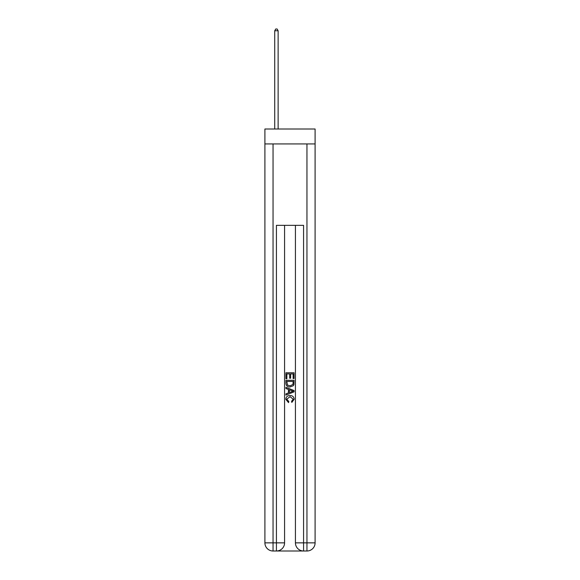 <?xml version="1.0" encoding="UTF-8"?>
<svg xmlns="http://www.w3.org/2000/svg" width="580" height="580" viewBox="0 0 580 580"><rect width="100%" height="100%" fill="white"/><g stroke="black" fill="none" stroke-linecap="round" stroke-linejoin="round"><path stroke-width="0.87" d="M315.099 143.927L315.099 129.006L264.9 129.006L264.9 143.927L315.099 143.927L315.099 542.858L306.958 542.858L306.958 143.927M277.044 551L302.956 551M303.572 551L303.572 542.858L295.43 542.858A8.142 8.142 0 0 0 303.572 551L306.958 551L306.958 542.858L303.572 542.858L303.572 225.344L276.428 225.344L276.428 542.858L264.9 542.858L264.9 143.927M284.57 225.344L284.57 542.858A8.142 8.142 0 0 1 276.428 551L273.042 551A8.142 8.142 0 0 1 264.9 542.858M295.43 542.858L295.43 225.344M306.958 551A8.142 8.142 0 0 0 315.099 542.858M285.933 378.726L285.933 372.773L294.067 372.773L294.067 378.515L293.132 378.515L293.132 373.926L290.623 373.926L290.623 378.203L289.688 378.203L289.688 373.926L286.868 373.926L286.868 378.726L285.933 378.726M285.933 383.206L285.933 380.291L294.067 380.291L293.951 384.511L293.371 385.7L290.043 386.969C287.441 386.983 286.07 385.729 285.933 383.206M286.868 381.437L287.448 385.04L290.065 385.823L292.965 384.438L293.132 381.437L286.868 381.437M285.933 388.535L285.933 387.317L294.067 390.55L294.067 391.848L285.933 395.082L285.933 393.863L288.434 392.935L288.434 389.463L285.933 388.535M291.631 390.645L289.376 389.811L289.376 392.587L293.132 391.196L291.631 390.645M286.767 399.2L288.804 401.483L288.536 402.629L285.824 399.301C286.041 396.807 287.455 395.546 290.058 395.531C292.559 395.582 293.937 396.836 294.176 399.279L291.805 402.418L291.566 401.273L293.233 399.228L290.065 396.676L286.767 399.2M278.125 129.006L278.125 30.762L274.731 30.762L274.731 129.006M274.731 30.762L275.754 29L277.11 29L278.125 30.762M273.042 143.927L273.042 551M284.57 542.858L276.428 542.858L276.428 551"/></g></svg>
